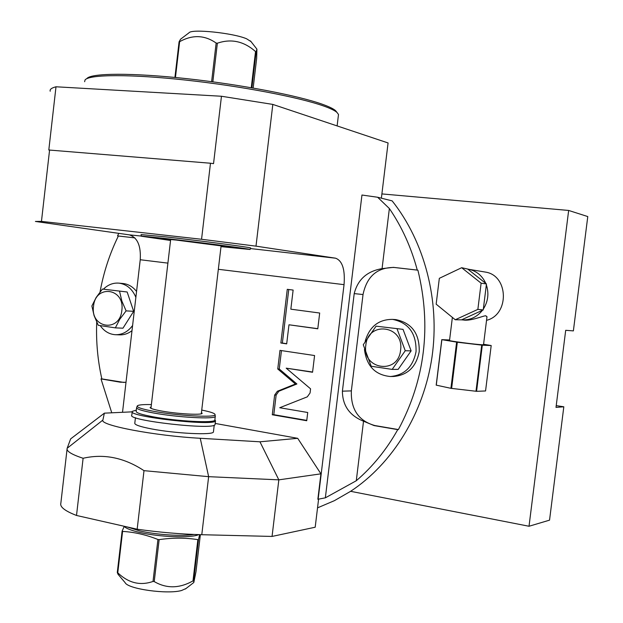 <?xml version="1.0" encoding="UTF-8"?>
<svg xmlns="http://www.w3.org/2000/svg" width="623" height="623" viewBox="0 0 623 623"><rect width="100%" height="100%" fill="white"/><g stroke="black" fill="none" stroke-linecap="round" stroke-linejoin="round"><path stroke-width="0.93" d="M67.05 449.222L60.844 503.244C59.746 506.927 64.971 510.992 76.512 515.462L137.161 529.207C159.239 532.322 180.779 534.16 201.782 534.713L272.056 536.434L315.191 527.222L318.587 499.155L317.855 499.28L325.354 497.832L356.286 480.738L363.521 421.203C349.573 415.603 342.533 405.589 342.401 391.174L354.207 293.604C357.789 279.509 367.072 271.184 382.063 268.638L389.367 208.534C401.913 226.897 411.211 247.409 417.27 270.078L417.901 270.18C431.552 326.366 425.05 379.493 398.401 429.566L397.754 429.629C386.501 449.674 372.679 466.713 356.286 480.738M111.758 412.808L101.004 378.909L120.278 382.203L126.002 382.304M96.721 322.169C95.965 341.388 97.671 360.296 101.845 378.901L101.004 378.909M134.895 237.9L118.362 236.016C109.718 253.662 103.613 272.321 100.038 291.985M118.362 236.016L117.529 235.899L118.806 233.36M317.535 507.854L334.411 500.658L350.617 491.313L529.02 526.256L549.541 520.15L563.815 406.788L556.23 405.62M529.02 526.256L568.659 210.449L381.891 193.917M350.617 491.313C392.576 463.66 423.741 413.283 432.004 357.026C440.064 300.745 424.645 241.794 392.147 200.879L377.631 197.25L389.367 208.534M325.354 497.832L361.955 195.03L377.631 197.25M272.056 536.434L278.831 479.85L320.931 473.83L317.855 499.28M137.161 529.207L143.999 470.661L208.643 476.673L278.831 479.85L259.947 441.8L297.701 438.319L320.931 473.83M132.201 411.842L104.376 413.158L102.873 420.081C99.337 425.244 154.644 435.827 200.24 438.281L259.947 441.8M297.701 438.319L215.2 423.445M167.906 263.124L140.237 259.744L122.521 412.301M140.237 259.744C141.078 245.766 137.442 237.472 129.311 234.863L35.402 221.445L41.461 221.391L201.556 239.271L255.998 246.147L335.618 258.202C342.401 260.788 345.212 269.611 344.044 284.656L318.158 499.101M277.36 391.26L274.634 395.083L272.282 414.77L306.734 420.735L307.723 412.496L279.735 407.73L307.287 396.843L310.067 392.973L310.566 388.83L286.198 368.162L312.559 372.258L314.576 355.538L279.976 350.375L277.757 368.987L295.411 384.017L277.36 391.26L278.863 391.221L276.145 395.037L273.801 414.677L306.773 420.393M288.979 324.785L317.785 328.796L319.685 313.026L290.84 309.179L293.129 290.069L287.273 289.329L280.856 343.008L286.689 343.865L288.979 324.785L317.8 328.671M213.479 431.544L213.424 431.98C213.066 435.321 175.538 433.569 151.669 428.943C139.949 426.677 134.327 424.722 134.809 423.095L135.44 417.714M104.376 413.158L70.648 438.88L67.167 448.264C66.163 451.122 71.481 454.463 83.108 458.271C103.94 453.497 124.234 457.632 143.999 470.661M76.512 515.462L83.108 458.271M205.878 421.662C191.043 421.896 173.778 420.361 154.068 417.067L144.622 415.035M214.888 419.653L215.511 420.829C214.896 426.56 126.531 416.561 132.255 411.375L136.32 410.113M214.873 419.754L214.826 420.159C214.491 423.258 176.979 421.304 153.087 416.803C141.351 414.591 135.721 412.738 136.196 411.227L136.585 407.87M151.389 404.576C143.173 404.42 138.477 404.849 137.309 405.861C136.492 407.302 142.044 409.132 153.967 411.359C177.96 415.829 215.542 417.799 215.083 414.716L215.27 416.421C214.943 419.443 177.43 417.433 153.531 412.971C141.803 410.775 136.164 408.945 136.632 407.473M215.317 416.32L215.254 415.891M215.083 414.716C215.184 413.438 210.738 411.889 201.743 410.066M201.47 412.356L202.148 413.438C200.793 415.237 176.737 413.836 161.443 411.001C154.076 409.638 150.291 408.478 150.096 407.512L151.124 406.874M170.593 240.135L160.804 238.617L176.309 240.073L230.821 247.152L221.048 246.326M221.009 246.646L250.064 249.488C250.594 248.982 198.721 242.222 165.095 238.453L129.311 234.863M170.554 240.462L141.312 236.226M141.296 236.14L141.071 234.591L165.04 236.795C198.939 240.571 251.225 247.417 250.664 247.97L250.641 248.047M381.377 198.184L388.074 142.955L272.819 104.415L221.461 96.254L56 86.784C51.53 87.929 49.599 89.416 50.206 91.238M84.619 81.714L85.086 79.876C89.432 74.363 130.768 74.075 186.028 80.11C241.233 86.106 299.546 97.32 323.898 106.097C330.408 108.418 334.746 110.52 336.934 112.389L338.499 114.468L338.328 115.894M255.998 246.147L272.819 104.415M382.063 268.638L393.386 267.36L417.27 270.078M398.401 429.566L374.781 425.532C358.521 420.875 350.718 409.327 351.349 390.886L363.03 294.531C366.822 276.441 377.156 267.415 394.032 267.454L417.901 270.18M397.754 429.629L374.112 425.587L363.521 421.203M395.06 319.56L395.854 319.615C411.834 322.94 419.622 333.617 419.217 351.668C416.195 366.9 407.676 375.178 393.666 376.479L390.403 376.518C404.467 375.21 413.018 366.9 416.055 351.582C416.46 333.453 408.641 322.714 392.599 319.381L395.854 319.615M365.164 341.295C369.447 326.654 378.589 319.35 392.599 319.381M364.455 349.355C366.503 365.981 375.155 375.038 390.403 376.518M411.125 350.881L398.144 369.384L392.179 369.4L371.215 366.254L363.264 344.729L376.082 326.156L403.034 329.357L411.125 350.881L405.254 350.726L392.179 369.4M376.082 326.156L403.034 329.357M397.108 329.006L405.254 350.726M365.833 345.212C367.85 320.549 404.35 325.362 400.581 350.173C398.261 375.178 361.901 369.587 365.833 345.212M201.556 239.271L210.481 163.234L213.541 163.639L221.461 96.254M210.481 163.234L48.804 150.003L56 86.784M41.461 221.391L49.591 149.933M86.909 78.514C91.262 73.016 132.092 72.696 186.596 78.638C241.039 84.549 298.565 95.646 322.652 104.368C329.084 106.673 333.383 108.76 335.556 110.629L337.043 112.483M251.887 87.812L256.139 51.81L256.902 49.124L256.668 58.336L253.156 88.038M256.139 51.81L255.531 51.569L251.264 87.703M255.531 51.569C243.92 41.258 231.195 38.47 217.365 43.213L216.15 43.049C204.687 35.005 192.515 34.545 179.619 41.686L179.089 41.78L180.561 39.202L188.995 32.817C191.378 28.635 233.345 32.972 246.638 38.805L250.999 41.585M217.365 43.213L212.84 81.831M216.15 43.049L211.625 81.668M179.619 41.686L175.445 77.486M179.089 41.78L174.931 77.439M101.845 378.901L124.156 382.46M134.872 237.877L117.529 235.899M122.692 283.481L123.152 283.52C128.439 284.15 132.909 286.798 136.554 291.478M115.707 334.73L119.593 334.863C124.039 335.018 128.174 333.617 131.998 330.673M103.441 289.142C108.02 284.672 113.207 282.671 119.009 283.146C126.687 284.244 132.31 288.963 135.876 297.319M100.233 325.65C104.197 331.28 109.259 334.302 115.434 334.722C122.233 334.824 127.956 331.748 132.606 325.494M133.665 311.329L122.972 328.189L115.348 327.869L98.263 325.307L94.073 315.573L91.885 305.979L96.16 297.467L102.445 289.064L127.162 292L133.665 311.329L126.103 310.869L119.741 319.334L115.348 327.869M102.445 289.064L127.162 292M119.577 291.385L121.859 301.041L126.103 310.869M93.528 306.314C95.311 284.033 125.044 287.958 121.843 310.363C119.834 332.923 90.203 328.368 93.528 306.314M215.122 424.123L215.067 424.567C214.437 430.438 126.08 420.463 131.819 415.136L132.201 411.811M295.411 384.017L296.891 383.986L278.863 391.221M277.757 368.987L279.26 368.987L296.891 383.986M281.456 350.601L279.26 368.987M286.198 368.162L312.59 372.024M272.282 414.77L273.801 414.677M288.761 289.516L282.359 343.055L286.712 343.694M280.856 343.008L282.359 343.055M568.659 210.449L587.777 216.563L573.378 330.891L565.7 330.307L556.004 407.395L563.815 406.788M486.54 320.339C509.637 314.701 508.672 275.459 485.403 272.08L483.931 271.838M486.937 317.13L485.94 315.814C484.203 315.316 470.77 321.39 463.395 319.996L462.359 319.918M483.526 344.667L482.35 344.76C476.361 344.597 447.563 340.828 449.533 340.47L452.376 317.403M455.257 319.755L461.542 319.848C469.913 320.401 476.883 317.208 482.467 310.27L483.23 309.919L483.339 309.047C488.12 301.439 489.117 293.363 486.337 284.828L486.446 283.956L485.792 283.434C482.319 275.825 476.727 271.13 469.026 269.354L461.674 267.711L439.332 278.325L436.155 304.164L455.257 319.755L477.864 309.382L481.112 283.177L461.674 267.711M485.792 283.434L467.803 269.144M486.446 283.956L481.112 283.177M483.339 309.047L486.337 284.828M483.23 309.919L477.864 309.382M461.542 319.848L482.467 310.27M449.588 339.987L441.871 339.667L457.321 342.229L482.303 345.189L491.197 345.539L485.558 390.964L476.579 391.322L450.92 388.324L436.186 385.131L441.785 339.628M491.197 345.539L483.573 344.262M441.871 339.667L436.271 385.193M456.62 342.128L450.92 388.324M457.321 342.229L451.62 388.425M481.711 345.126L475.988 391.275M482.303 345.189L476.579 391.322M194.01 534.456C182.189 536.458 156.435 534.807 139.754 530.913L127.076 526.926M123.907 526.201C125.838 528.351 131.142 530.438 139.817 532.463C159.62 537.151 191.121 538.225 198.737 534.627M200.365 534.674L195.988 571.743L193.808 582.497L193.636 580.737L192.99 580.901L197.865 539.643L198.511 539.518L199.648 534.651M192.99 580.901C179.416 588.517 166.497 588.743 154.224 581.578L153.017 581.446C140.245 585.932 128.494 583.05 117.77 572.802L117.288 572.514L122.108 531.154L124.172 526.497M122.108 531.154L122.591 531.403C134.443 532.104 146.226 534.799 157.938 539.495L159.145 539.627C172.501 537.672 185.405 537.68 197.865 539.643M193.636 580.737L198.511 539.518M186.051 588.501L181.581 590.495C167.696 594.583 127.754 589.015 125.13 582.653L118.051 574.328L117.288 572.514M117.77 572.802L122.591 531.403M153.017 581.446L157.938 539.495M154.224 581.578L159.145 539.627M201.782 534.713L208.643 476.673L200.24 438.281M344.044 284.656L218.338 269.292M102.873 420.081L67.167 448.264M335.618 258.202L250.43 248.561M394.032 267.454L393.386 267.36M374.781 425.532L374.112 425.587M351.349 390.886L342.401 391.174M363.03 294.531L354.207 293.604M120.278 382.203L121.103 382.195M274.634 395.083L276.145 395.037M214.234 425.159L213.424 431.98M215.27 416.421L214.826 420.159M137.169 406.219L136.702 407.372M150.953 408.314L170.671 239.45M201.299 413.789L221.126 245.641M250.064 249.488L250.664 247.97M337.121 125.916L338.499 114.468M335.556 110.629L336.934 112.389M250.493 40.931L256.902 49.124M119.009 283.146L123.152 283.52M215.511 420.829L215.067 424.567M486.999 316.663L483.518 344.721M485.403 272.08L469.026 269.354M185.389 589.008L193.808 582.497"/></g></svg>
